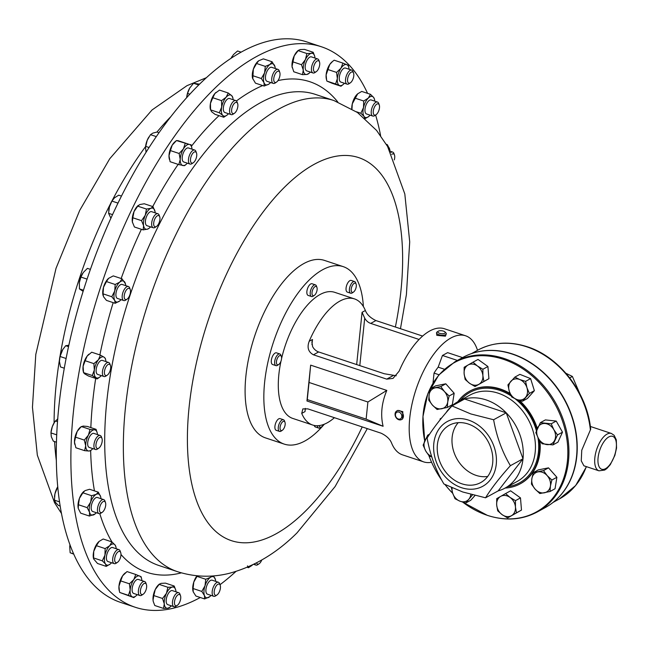 <?xml version="1.0" encoding="UTF-8"?>
<svg xmlns="http://www.w3.org/2000/svg" width="649" height="649" viewBox="0 0 649 649"><rect width="100%" height="100%" fill="white"/><g stroke="black" fill="none" stroke-linecap="round" stroke-linejoin="round"><path stroke-width="0.97" d="M461.942 483.829A32.677 26.179 -118.7 0 0 481.647 482.037A32.677 26.179 -118.7 0 0 491.885 451.461A32.677 26.179 -118.7 0 0 468.124 423.984A32.677 26.179 -118.7 0 0 450.26 424.762A32.677 26.179 -118.7 0 0 437.913 455.095A32.677 26.179 -118.7 0 0 461.942 483.829M458.243 422.661A31.874 25.538 -118.7 0 0 453.935 452.158A31.874 25.538 -118.7 0 0 476.09 475.376A31.874 25.538 -118.7 0 0 487.715 476.439M321.425 46.777L306.831 41.934A295.303 133.856 108.4 0 0 245.411 49.868A295.303 133.856 108.4 0 0 69.832 340.774A295.303 133.856 108.4 0 0 120.746 602.45L135.333 607.294A295.303 133.856 -71.6 0 1 76.801 385.676A295.303 133.856 -71.6 0 1 215.257 87.85A295.303 133.856 -71.6 0 1 321.425 46.777A295.303 133.856 -71.6 0 1 367.569 93.351M461.536 487.699A36.912 29.57 61.3 0 1 433.808 443.535A36.912 29.57 61.3 0 1 468.529 420.106A36.912 29.57 61.3 0 1 496.258 464.27A36.912 29.57 61.3 0 1 461.536 487.699M470.793 413.932L451.98 405.925C441.085 418.037 432.802 428.746 427.123 438.034C430.084 454.754 435.674 470.063 443.908 483.976L462.729 491.983L485.549 497.799C491.188 488.559 499.47 477.851 510.398 465.682C502.188 451.85 496.599 436.534 493.613 419.749L470.793 413.932M485.549 497.799L498.164 490.887A49.219 39.427 -118.7 0 0 505.036 488.105A49.219 39.427 -118.7 0 0 523.013 458.77A49.219 39.427 -118.7 0 0 506.228 412.829A49.219 39.427 -118.7 0 0 486.036 399.881A49.219 39.427 -118.7 0 0 464.595 399.005A49.219 39.427 -118.7 0 0 457.715 401.788A49.219 39.427 -118.7 0 0 446.033 412.707M510.406 394.268A52.764 42.266 -118.7 0 0 499.803 389.278A52.764 42.266 -118.7 0 0 469.446 391.315A52.764 42.266 -118.7 0 0 457.796 401.747M469.706 391.177A52.764 42.266 61.3 0 1 469.965 391.039A52.764 42.266 61.3 0 1 500.314 388.994A52.764 42.266 61.3 0 1 510.082 393.472M439.949 420.041L440.217 418.743L441.612 417.98M454.884 361.809L438.732 375.073L427.78 393.862L422.978 416.463L424.706 440.849A85.189 68.25 61.3 0 1 503.381 359.295A85.189 68.25 61.3 0 1 567.396 461.228A85.189 68.25 61.3 0 1 487.261 515.306A85.189 68.25 61.3 0 1 462.769 502.164L487.423 515.395C505.425 521.163 522.023 520.027 537.21 511.996L545.265 507.583A85.636 68.607 -118.7 0 0 574.836 427.723A85.636 68.607 -118.7 0 0 512.207 354.078A85.636 68.607 -118.7 0 0 462.94 357.396L454.884 361.809A85.636 68.607 61.3 0 1 504.151 358.491A85.636 68.607 61.3 0 1 566.78 432.145A85.636 68.607 61.3 0 1 537.21 511.996M449.035 489.378L452.726 493.321A85.189 68.25 61.3 0 1 449.035 489.378A85.189 68.25 61.3 0 1 444.987 484.535M441.855 480.333A85.189 68.25 61.3 0 1 428.908 455.671M555.033 500.768A85.563 68.551 -118.7 0 0 563.786 491.334A85.563 68.551 -118.7 0 0 512.507 353.973A85.563 68.551 -118.7 0 0 486.604 350.525A85.563 68.551 -118.7 0 0 473.94 352.829M598.978 470.817A19.689 8.924 -71.6 0 1 595.531 453.594A19.689 8.924 -71.6 0 1 607.042 434.108A19.689 8.924 -71.6 0 1 611.382 433.451L614.157 435.333L616.307 439.868L616.55 448.029L614.854 455.42L610.311 464.635L606.815 468.57L604.673 470.063L598.978 470.817L583.913 465.812L581.253 460.822L581.755 450.228L590.704 429.192C587.248 392.848 559.633 356.893 527.223 346.736C509.384 341.017 492.94 342.137 477.883 350.095L471.523 353.583M396.872 410.898L397.796 410.395L402.818 411.661L402.526 419.027L401.601 419.53A4.924 3.943 -118.7 0 0 401.885 412.172A4.924 3.943 -118.7 0 0 396.872 410.898A4.924 3.943 -118.7 0 0 396.596 418.256A4.924 3.943 -118.7 0 0 401.601 419.53M400.652 413.226A3.764 3.01 -118.7 0 0 396.15 412.796A3.764 3.01 -118.7 0 0 396.612 417.875A3.764 3.01 -118.7 0 0 401.114 418.297A3.764 3.01 -118.7 0 0 400.652 413.226M277.829 365.095A6.149 2.791 -71.6 0 1 277.577 365.282A6.149 2.791 -71.6 0 1 277.318 365.436A6.149 2.791 -71.6 0 1 275.963 365.638A6.149 2.791 -71.6 0 1 274.892 360.26A6.149 2.791 -71.6 0 1 278.486 354.167A6.149 2.791 -71.6 0 1 279.841 353.965A6.149 2.791 -71.6 0 1 280.92 355.222L281.382 356.561A4.851 2.198 -71.6 0 1 278.746 364.487A4.851 2.198 -71.6 0 1 278.543 364.608A4.851 2.198 -71.6 0 1 276.458 361.566A4.851 2.198 -71.6 0 1 279.459 355.725A4.851 2.198 -71.6 0 1 281.382 356.561M279.841 353.965L276.498 352.853A6.149 2.791 108.4 0 0 275.135 353.056A6.149 2.791 108.4 0 0 271.542 359.148A6.149 2.791 108.4 0 0 272.621 364.535L275.963 365.638M314.319 295.392A4.851 2.198 -71.6 0 1 312.137 294.5A4.851 2.198 -71.6 0 1 313.621 288.026A4.851 2.198 -71.6 0 1 316.947 287.458A4.851 2.198 -71.6 0 1 317.004 287.645A4.851 2.198 -71.6 0 1 314.319 295.392L313.151 296.179A6.149 2.791 -71.6 0 1 311.528 296.544A6.149 2.791 -71.6 0 1 310.384 295.06A6.149 2.791 -71.6 0 1 311.504 288.164A6.149 2.791 -71.6 0 1 315.406 284.87A6.149 2.791 -71.6 0 1 316.485 286.128A6.149 2.791 -71.6 0 1 316.558 286.355M315.406 284.87L312.064 283.759A6.149 2.791 108.4 0 0 308.161 287.053A6.149 2.791 108.4 0 0 307.034 293.948A6.149 2.791 108.4 0 0 308.186 295.433L311.528 296.544M323.372 424.56A4.851 2.198 -71.6 0 1 321.531 426.945L320.363 427.732A6.149 2.791 -71.6 0 1 318.748 428.097A6.149 2.791 -71.6 0 1 317.596 426.612A6.149 2.791 -71.6 0 1 317.434 425.72M314.238 425.444A6.149 2.791 108.4 0 0 314.254 425.501A6.149 2.791 108.4 0 0 315.398 426.985L318.748 428.097M321.531 426.945A4.851 2.198 -71.6 0 1 319.349 426.052A4.851 2.198 -71.6 0 1 319.251 425.574M282.356 430.263L281.187 431.058A6.149 2.791 -71.6 0 1 279.573 431.415A6.149 2.791 -71.6 0 1 279.005 424.292A6.149 2.791 -71.6 0 1 283.451 419.741A6.149 2.791 -71.6 0 1 284.522 420.998L284.992 422.337A4.851 2.198 -71.6 0 1 284.587 426.961A4.851 2.198 -71.6 0 1 282.356 430.263A4.851 2.198 -71.6 0 1 280.214 429.5A4.851 2.198 -71.6 0 1 280.636 424.933A4.851 2.198 -71.6 0 1 284.992 422.337M283.451 419.741L280.1 418.629A6.149 2.791 108.4 0 0 275.663 423.189A6.149 2.791 108.4 0 0 276.223 430.311L279.573 431.415M353.494 292.074L352.318 292.861A6.149 2.791 -71.6 0 1 350.703 293.226A6.149 2.791 -71.6 0 1 350.144 286.104A6.149 2.791 -71.6 0 1 354.581 281.552A6.149 2.791 -71.6 0 1 355.66 282.81L356.123 284.14A4.851 2.198 -71.6 0 1 355.717 288.764A4.851 2.198 -71.6 0 1 353.494 292.074A4.851 2.198 -71.6 0 1 351.344 291.304A4.851 2.198 -71.6 0 1 351.774 286.744A4.851 2.198 -71.6 0 1 356.123 284.14M354.581 281.552L351.239 280.441A6.149 2.791 108.4 0 0 346.793 284.992A6.149 2.791 108.4 0 0 347.361 292.115L350.703 293.226M324.33 424.195A93.513 42.388 -71.6 0 1 284.27 444.119L265.53 437.905A93.513 42.388 -71.6 0 1 266.552 307.634A93.513 42.388 -71.6 0 1 324.459 260.403L343.191 266.625A93.513 42.388 -71.6 0 1 363.383 306.555M284.27 444.119A93.513 42.388 -71.6 0 1 285.292 313.848A93.513 42.388 -71.6 0 1 343.191 266.625M107.247 375.179L105.925 376.071A7.382 3.342 -71.6 0 1 104.578 376.582A7.382 3.342 -71.6 0 1 103.986 376.509A7.382 3.342 -71.6 0 1 102.948 369.062A7.382 3.342 -71.6 0 1 108.05 362.418A7.382 3.342 -71.6 0 1 108.643 362.491A7.382 3.342 -71.6 0 1 109.932 364L110.452 365.509A5.914 2.685 -71.6 0 1 107.247 375.179A5.914 2.685 -71.6 0 1 106.168 375.584A5.914 2.685 -71.6 0 1 104.724 370.06A5.914 2.685 -71.6 0 1 108.951 364.235A5.914 2.685 -71.6 0 1 110.452 365.509M108.643 362.491L102.388 360.414A7.382 3.342 108.4 0 0 101.796 360.341A7.382 3.342 108.4 0 0 96.693 366.985A7.382 3.342 108.4 0 0 97.739 374.432L103.986 376.509M102.282 512.272L100.968 513.164A7.382 3.342 -71.6 0 1 99.029 513.602A7.382 3.342 -71.6 0 1 97.553 508.175A7.382 3.342 -71.6 0 1 100.903 500.744A7.382 3.342 -71.6 0 1 103.686 499.592A7.382 3.342 -71.6 0 1 104.976 501.101L105.495 502.61A5.914 2.685 -71.6 0 1 102.956 511.704A5.914 2.685 -71.6 0 1 102.282 512.272A5.914 2.685 -71.6 0 1 99.443 509.684A5.914 2.685 -71.6 0 1 102.234 502.318A5.914 2.685 -71.6 0 1 105.495 502.61M103.686 499.592L97.431 497.515A7.382 3.342 108.4 0 0 94.649 498.667A7.382 3.342 108.4 0 0 91.298 506.098A7.382 3.342 108.4 0 0 92.775 511.526L99.029 513.602M390.812 152.466A7.382 3.342 -71.6 0 1 392.686 152.077A7.382 3.342 -71.6 0 1 393.975 153.586L394.495 155.087A5.914 2.685 -71.6 0 1 394.284 159.889M391.745 154.348A5.914 2.685 -71.6 0 1 394.495 155.087M350.371 82.821L349.048 83.721A7.382 3.342 -71.6 0 1 347.11 84.151A7.382 3.342 -71.6 0 1 346.947 74.375A7.382 3.342 -71.6 0 1 351.766 70.141A7.382 3.342 -71.6 0 1 353.056 71.65L353.583 73.159A5.914 2.685 -71.6 0 1 352.675 79.778A5.914 2.685 -71.6 0 1 350.371 82.821A5.914 2.685 -71.6 0 1 347.661 81.539A5.914 2.685 -71.6 0 1 348.683 75.341A5.914 2.685 -71.6 0 1 353.583 73.159M351.766 70.141L345.511 68.064A7.382 3.342 108.4 0 0 340.693 72.299A7.382 3.342 108.4 0 0 340.863 82.082L347.11 84.151M143.202 594.208L141.888 595.101A7.382 3.342 -71.6 0 1 139.949 595.539A7.382 3.342 -71.6 0 1 139.778 585.755A7.382 3.342 -71.6 0 1 144.605 581.528A7.382 3.342 -71.6 0 1 145.895 583.037L146.414 584.538A5.914 2.685 -71.6 0 1 145.514 591.166A5.914 2.685 -71.6 0 1 143.202 594.208A5.914 2.685 -71.6 0 1 140.5 592.918A5.914 2.685 -71.6 0 1 141.514 586.72A5.914 2.685 -71.6 0 1 146.414 584.538M144.605 581.528L138.351 579.452A7.382 3.342 108.4 0 0 133.532 583.686A7.382 3.342 108.4 0 0 133.694 593.462L139.949 595.539M156.506 226.436L155.192 227.328A7.382 3.342 -71.6 0 1 153.253 227.767A7.382 3.342 -71.6 0 1 152.207 226.817A7.382 3.342 -71.6 0 1 152.921 218.348A7.382 3.342 -71.6 0 1 157.902 213.756A7.382 3.342 -71.6 0 1 158.948 214.705A7.382 3.342 -71.6 0 1 159.2 215.265L159.719 216.766A5.914 2.685 -71.6 0 1 156.506 226.436A5.914 2.685 -71.6 0 1 154.121 226.03A5.914 2.685 -71.6 0 1 155.192 218.226A5.914 2.685 -71.6 0 1 159.516 216.32A5.914 2.685 -71.6 0 1 159.719 216.766M157.902 213.756L151.647 211.679A7.382 3.342 108.4 0 0 146.666 216.271A7.382 3.342 108.4 0 0 145.952 224.741A7.382 3.342 108.4 0 0 146.999 225.69L153.253 227.767M193.305 162.737L191.99 163.629A7.382 3.342 -71.6 0 1 190.052 164.067A7.382 3.342 -71.6 0 1 188.567 161.844A7.382 3.342 -71.6 0 1 190.157 153.732A7.382 3.342 -71.6 0 1 194.7 150.057A7.382 3.342 -71.6 0 1 195.99 151.566L196.517 153.067A5.914 2.685 -71.6 0 1 196.663 153.643A5.914 2.685 -71.6 0 1 193.305 162.737A5.914 2.685 -71.6 0 1 190.563 161.309A5.914 2.685 -71.6 0 1 192.591 153.578A5.914 2.685 -71.6 0 1 196.517 153.067M194.7 150.057L188.445 147.98A7.382 3.342 108.4 0 0 183.902 151.655A7.382 3.342 108.4 0 0 182.312 159.768A7.382 3.342 108.4 0 0 183.797 161.99L190.052 164.067M177.291 605.395L175.976 606.288A7.382 3.342 -71.6 0 1 174.037 606.726A7.382 3.342 -71.6 0 1 173.113 598.897A7.382 3.342 -71.6 0 1 178.686 592.707A7.382 3.342 -71.6 0 1 179.984 594.224L180.503 595.725A5.914 2.685 -71.6 0 1 180.211 600.787A5.914 2.685 -71.6 0 1 177.291 605.395A5.914 2.685 -71.6 0 1 174.995 599.473A5.914 2.685 -71.6 0 1 177.907 594.865A5.914 2.685 -71.6 0 1 180.503 595.725M178.686 592.707L172.439 590.639A7.382 3.342 108.4 0 0 166.858 596.82A7.382 3.342 108.4 0 0 167.783 604.649L174.037 606.726M316.282 71.641L314.968 72.534A7.382 3.342 -71.6 0 1 313.029 72.972A7.382 3.342 -71.6 0 1 312.104 65.135A7.382 3.342 -71.6 0 1 317.677 58.954A7.382 3.342 -71.6 0 1 318.967 60.462L319.495 61.971A5.914 2.685 -71.6 0 1 319.194 67.034A5.914 2.685 -71.6 0 1 316.282 71.641A5.914 2.685 -71.6 0 1 313.986 65.711A5.914 2.685 -71.6 0 1 316.899 61.111A5.914 2.685 -71.6 0 1 319.495 61.971M317.677 58.954L311.423 56.877A7.382 3.342 108.4 0 0 305.849 63.058A7.382 3.342 108.4 0 0 306.774 70.895L313.029 72.972M261.75 560.006A5.914 2.685 -71.6 0 1 259.138 563.746L257.823 564.646A7.382 3.342 -71.6 0 1 255.884 565.076A7.382 3.342 -71.6 0 1 254.692 563.827M259.138 563.746A5.914 2.685 -71.6 0 1 256.542 562.87M234.435 113.283L233.113 114.175A7.382 3.342 -71.6 0 1 231.182 114.613A7.382 3.342 -71.6 0 1 229.568 110.719A7.382 3.342 -71.6 0 1 231.774 103.418A7.382 3.342 -71.6 0 1 235.83 100.603A7.382 3.342 -71.6 0 1 237.12 102.112L237.648 103.613A5.914 2.685 -71.6 0 1 237.899 105.527A5.914 2.685 -71.6 0 1 234.435 113.283A5.914 2.685 -71.6 0 1 231.596 110.508A5.914 2.685 -71.6 0 1 234.151 103.572A5.914 2.685 -71.6 0 1 237.648 103.613M235.83 100.603L229.576 98.526A7.382 3.342 108.4 0 0 225.519 101.341A7.382 3.342 108.4 0 0 223.313 108.643A7.382 3.342 108.4 0 0 224.927 112.537L231.182 114.613M276.563 82.074L275.249 82.967A7.382 3.342 -71.6 0 1 273.31 83.405A7.382 3.342 -71.6 0 1 271.89 77.588A7.382 3.342 -71.6 0 1 277.959 69.386A7.382 3.342 -71.6 0 1 279.248 70.903L279.776 72.404A5.914 2.685 -71.6 0 1 279.873 75.852A5.914 2.685 -71.6 0 1 276.563 82.074A5.914 2.685 -71.6 0 1 273.878 77.766A5.914 2.685 -71.6 0 1 276.734 71.909A5.914 2.685 -71.6 0 1 279.776 72.404M277.959 69.386L271.704 67.318A7.382 3.342 108.4 0 0 265.636 75.511A7.382 3.342 108.4 0 0 267.055 81.328L273.31 83.405M217.009 594.963L215.695 595.855A7.382 3.342 -71.6 0 1 213.756 596.293A7.382 3.342 -71.6 0 1 212.337 590.476A7.382 3.342 -71.6 0 1 218.405 582.275A7.382 3.342 -71.6 0 1 219.695 583.784L220.222 585.293A5.914 2.685 -71.6 0 1 220.319 588.74A5.914 2.685 -71.6 0 1 217.009 594.963A5.914 2.685 -71.6 0 1 214.324 590.655A5.914 2.685 -71.6 0 1 217.18 584.79A5.914 2.685 -71.6 0 1 220.222 585.293M218.405 582.275L212.15 580.198A7.382 3.342 108.4 0 0 206.082 588.4A7.382 3.342 108.4 0 0 207.502 594.216L213.756 596.293M127.026 299.213L125.711 300.106A7.382 3.342 -71.6 0 1 123.772 300.544A7.382 3.342 -71.6 0 1 123.432 300.39A7.382 3.342 -71.6 0 1 123.05 292.099A7.382 3.342 -71.6 0 1 128.421 286.534A7.382 3.342 -71.6 0 1 128.753 286.688A7.382 3.342 -71.6 0 1 129.711 288.042L130.238 289.543A5.914 2.685 -71.6 0 1 127.026 299.213A5.914 2.685 -71.6 0 1 125.208 299.44A5.914 2.685 -71.6 0 1 125.014 292.496A5.914 2.685 -71.6 0 1 129.467 288.464A5.914 2.685 -71.6 0 1 130.238 289.543M128.421 286.534L122.166 284.457A7.382 3.342 108.4 0 0 116.796 290.022A7.382 3.342 108.4 0 0 117.185 298.313A7.382 3.342 108.4 0 0 117.518 298.467L123.772 300.544M117.51 562.31L116.195 563.202A7.382 3.342 -71.6 0 1 114.256 563.64A7.382 3.342 -71.6 0 1 112.666 559.17A7.382 3.342 -71.6 0 1 115.043 552.137A7.382 3.342 -71.6 0 1 118.905 549.622A7.382 3.342 -71.6 0 1 120.195 551.131L120.722 552.64A5.914 2.685 -71.6 0 1 119.051 560.647A5.914 2.685 -71.6 0 1 117.51 562.31A5.914 2.685 -71.6 0 1 114.703 560.403A5.914 2.685 -71.6 0 1 116.593 553.435A5.914 2.685 -71.6 0 1 120.722 552.64M118.905 549.622L112.65 547.545A7.382 3.342 108.4 0 0 108.789 550.06A7.382 3.342 108.4 0 0 106.412 557.093A7.382 3.342 108.4 0 0 108.002 561.563L114.256 563.64M376.063 114.727L374.749 115.619A7.382 3.342 -71.6 0 1 372.81 116.057A7.382 3.342 -71.6 0 1 371.228 111.587A7.382 3.342 -71.6 0 1 373.605 104.554A7.382 3.342 -71.6 0 1 377.458 102.039A7.382 3.342 -71.6 0 1 378.756 103.556L379.276 105.057A5.914 2.685 -71.6 0 1 377.604 113.064A5.914 2.685 -71.6 0 1 376.063 114.727A5.914 2.685 -71.6 0 1 373.256 112.821A5.914 2.685 -71.6 0 1 375.146 105.86A5.914 2.685 -71.6 0 1 379.276 105.057M377.458 102.039L371.212 99.97A7.382 3.342 108.4 0 0 367.35 102.477A7.382 3.342 108.4 0 0 364.973 109.519A7.382 3.342 108.4 0 0 366.555 113.981L372.81 116.057M97.723 448.865A7.382 3.342 -71.6 0 1 97.455 449.059A7.382 3.342 -71.6 0 1 97.172 449.238A7.382 3.342 -71.6 0 1 95.517 449.497A7.382 3.342 -71.6 0 1 94.219 443.064A7.382 3.342 -71.6 0 1 98.51 435.747A7.382 3.342 -71.6 0 1 100.165 435.487A7.382 3.342 -71.6 0 1 101.455 436.996L101.982 438.497A5.914 2.685 -71.6 0 1 98.77 448.167A5.914 2.685 -71.6 0 1 98.543 448.305A5.914 2.685 -71.6 0 1 95.971 444.646A5.914 2.685 -71.6 0 1 99.621 437.499A5.914 2.685 -71.6 0 1 101.982 438.497M100.165 435.487L93.91 433.41A7.382 3.342 108.4 0 0 92.255 433.67A7.382 3.342 108.4 0 0 87.964 440.987A7.382 3.342 108.4 0 0 89.262 447.421L95.517 449.497M235.92 571.469A295.303 133.856 -71.6 0 1 220.011 584.692M200.29 597.502A295.303 133.856 -71.6 0 1 135.333 607.294M422.621 336.068L375.909 320.557C370.441 317.913 366.928 314.562 365.363 310.506A66.441 30.114 108.4 0 0 354.484 298.897L334.665 292.318A66.441 30.114 108.4 0 0 320.022 294.541A66.441 30.114 108.4 0 0 281.569 358.564M354.484 298.897A66.441 30.114 108.4 0 0 339.841 301.12A66.441 30.114 108.4 0 0 309.192 341.293C306.863 347.458 308.275 351.961 313.435 354.8L386.715 379.13L393.034 378.391L399.127 371.155A66.441 30.114 -71.6 0 1 429.768 330.974A66.441 30.114 -71.6 0 1 444.419 328.751L465.568 335.776A66.441 30.114 -71.6 0 1 477.51 350.306M438.205 331.241A3.764 1.468 5.9 0 0 438.148 332.548A3.764 1.468 5.9 0 0 443.056 333.691A3.764 1.468 5.9 0 0 444.979 331.939A3.764 1.468 5.9 0 0 444.906 331.866A3.764 1.468 5.9 0 0 441.596 330.739A3.764 1.468 5.9 0 0 438.205 331.241L437.069 332.004A4.924 1.923 5.9 0 0 436.526 332.767L436.826 335.346L445.425 336.174L446.317 333.781A4.924 1.923 5.9 0 0 445.936 332.921A4.924 1.923 5.9 0 0 445.839 332.832M431.577 462.25A66.441 30.114 -71.6 0 1 423.7 461.893A66.441 30.114 -71.6 0 1 412.074 403.767A66.441 30.114 -71.6 0 1 450.917 337.991A66.441 30.114 -71.6 0 1 465.568 335.776M423.7 461.893L402.55 454.868A66.441 30.114 -71.6 0 1 391.672 443.259C390.114 439.203 386.593 435.852 381.125 433.208L307.845 408.878L302.84 408.902L301.736 413.397A66.441 30.114 108.4 0 0 312.615 425.014A66.441 30.114 108.4 0 0 327.266 422.791A66.441 30.114 108.4 0 0 334.413 417.696M436.526 332.767A4.924 1.923 5.9 0 0 436.996 333.716A4.924 1.923 5.9 0 0 442.399 335.249A4.924 1.923 5.9 0 0 446.317 333.781M280.993 361.144A66.441 30.114 108.4 0 0 292.796 418.435L312.615 425.014M383.105 426.271C380.371 414.816 381.604 402.859 386.812 390.422L310.652 365.136L306.945 400.985L383.105 426.271L366.125 419.132L307.269 399.589L309.038 382.464L367.894 402.007L366.125 419.132M141.896 580.628A11.065 5.014 108.4 0 0 141.644 578.908A11.065 5.014 108.4 0 0 139.673 576.012A11.065 5.014 108.4 0 0 133.832 579.557A11.065 5.014 108.4 0 0 130.181 589.99L129.419 583.8L120.69 580.904L118.954 586.266A11.065 5.014 108.4 0 0 119.173 590.282L119.724 592.464L128.445 595.36L130.181 589.99A11.065 5.014 108.4 0 0 132.372 596.893A11.065 5.014 108.4 0 0 136.014 595.871A11.065 5.014 108.4 0 0 137.239 594.638M119.448 591.417L118.954 586.266A11.065 5.014 -71.6 0 1 122.604 575.825A11.065 5.014 -71.6 0 1 124.811 573.318A11.065 5.014 -71.6 0 1 125.054 573.116M132.493 222.566A11.065 5.014 -71.6 0 1 132.477 222.51A11.065 5.014 -71.6 0 1 132.364 221.966A11.065 5.014 -71.6 0 1 134.027 211.55L137.742 206.163L146.471 209.059L150.99 208.272A11.065 5.014 108.4 0 0 145.254 215.273A11.065 5.014 108.4 0 0 143.591 225.69A11.065 5.014 108.4 0 0 147.664 229.097A11.065 5.014 108.4 0 0 149.319 228.099A11.065 5.014 108.4 0 0 150.544 226.866M138.326 205.376A11.065 5.014 108.4 0 0 138.107 205.546A11.065 5.014 108.4 0 0 134.027 211.55L132.81 217.772L141.539 220.668L145.254 215.273L146.471 209.059M292.269 67.788A11.065 5.014 -71.6 0 1 292.253 67.707A11.065 5.014 -71.6 0 1 292.034 66.376A11.065 5.014 -71.6 0 1 294.224 55.814A11.065 5.014 -71.6 0 1 297.883 50.744L298.499 50.233L298.151 50.63L306.88 53.526L311.293 53.323A11.065 5.014 108.4 0 0 305.452 59.538A11.065 5.014 108.4 0 0 303.261 70.1A11.065 5.014 108.4 0 0 306.904 74.448A11.065 5.014 108.4 0 0 309.086 73.296A11.065 5.014 108.4 0 0 310.319 72.071M227.239 114.946L223.775 117.242L215.046 114.346L211.566 111.685L210.406 109.357A11.065 5.014 -71.6 0 1 210.454 103.386A11.065 5.014 -71.6 0 1 214.908 93.497L219.508 90.097L228.229 92.994L231.709 95.646A11.065 5.014 108.4 0 0 226.136 97.228A11.065 5.014 108.4 0 0 221.674 107.109A11.065 5.014 108.4 0 0 222.794 115.417A11.065 5.014 108.4 0 0 227.239 114.946A11.065 5.014 108.4 0 0 228.367 113.835A11.065 5.014 108.4 0 0 228.472 113.713M216.109 92.328A11.065 5.014 108.4 0 0 216.036 92.393A11.065 5.014 108.4 0 0 214.908 93.497L212.815 97.739L221.544 100.636L226.136 97.228L228.229 92.994M192.996 591.093A11.065 5.014 -71.6 0 1 192.98 591.028A11.065 5.014 -71.6 0 1 193.8 582.039A11.065 5.014 -71.6 0 1 196.988 575.785M351.766 108.772A11.065 5.014 -71.6 0 1 352.293 103.824A11.065 5.014 -71.6 0 1 357.096 94.348A11.065 5.014 -71.6 0 1 357.664 93.829A11.065 5.014 -71.6 0 1 357.704 93.797M74.781 444.395A11.065 5.014 -71.6 0 1 74.74 444.241A11.065 5.014 -71.6 0 1 74.473 442.058L75.56 437.183L84.281 440.079L88.402 435.163A11.065 5.014 108.4 0 0 85.692 445.782A11.065 5.014 108.4 0 0 88.881 451.031A11.065 5.014 108.4 0 0 91.574 449.83A11.065 5.014 108.4 0 0 92.807 448.597M97.455 434.587A11.065 5.014 108.4 0 0 97.212 432.867A11.065 5.014 108.4 0 0 94.292 429.8A11.065 5.014 108.4 0 0 88.402 435.163L90.016 429.419L81.287 426.523L77.174 431.439A11.065 5.014 108.4 0 0 74.473 442.058L75.876 447.761L84.605 450.657L85.692 445.782L84.281 440.079M75.56 437.183L77.174 431.439A11.065 5.014 -71.6 0 1 80.371 427.277L83.064 426.069L87.339 426.442L96.068 429.338L97.212 432.867M375.617 115.027A295.303 133.856 -71.6 0 1 380.606 135.649M116.195 548.721A11.065 5.014 108.4 0 0 115.944 547.002A11.065 5.014 108.4 0 0 115.133 545.087A11.065 5.014 108.4 0 0 109.77 545.663A11.065 5.014 108.4 0 0 104.96 555.13L105.13 548.592L96.401 545.695L93.732 551.399A11.065 5.014 108.4 0 0 93.48 558.375L93.602 558.894L93.57 557.937L102.299 560.833L104.96 555.13A11.065 5.014 108.4 0 0 105.519 564.022A11.065 5.014 108.4 0 0 110.314 563.965A11.065 5.014 108.4 0 0 110.882 563.446A11.065 5.014 108.4 0 0 111.547 562.74M93.57 557.937L93.732 551.399A11.065 5.014 -71.6 0 1 98.543 541.931A11.065 5.014 -71.6 0 1 99.11 541.412A11.065 5.014 -71.6 0 1 99.151 541.38L103.183 539.003L111.912 541.899L115.133 545.087L115.944 547.002M103.029 295.425A11.065 5.014 -71.6 0 1 102.996 295.287A11.065 5.014 -71.6 0 1 103.507 287.296L106.46 281.585L115.189 284.489L119.846 282.055A11.065 5.014 108.4 0 0 114.735 291.028A11.065 5.014 108.4 0 0 114.735 300.43A11.065 5.014 108.4 0 0 119.83 300.876A11.065 5.014 108.4 0 0 119.838 300.868A11.065 5.014 108.4 0 0 121.063 299.643M125.711 285.633A11.065 5.014 108.4 0 0 125.468 283.913A11.065 5.014 108.4 0 0 124.949 282.493A11.065 5.014 108.4 0 0 119.846 282.055L122.004 278.794L113.275 275.898L108.618 278.332A11.065 5.014 -71.6 0 1 108.626 278.324A11.065 5.014 108.4 0 0 103.507 287.296L103.053 293.843L111.782 296.739L114.735 291.028L115.189 284.489M106.46 281.585L108.618 278.332A11.065 5.014 -71.6 0 1 108.683 278.275M275.249 68.494A11.065 5.014 108.4 0 0 275.006 66.766A11.065 5.014 108.4 0 0 274.746 65.93A11.065 5.014 108.4 0 0 269.943 64.486A11.065 5.014 108.4 0 0 264.573 72.875A11.065 5.014 108.4 0 0 264.013 82.707A11.065 5.014 108.4 0 0 268.816 84.151L264.175 86.049L255.455 83.153L252.55 78.221A11.065 5.014 -71.6 0 1 252.534 78.148A11.065 5.014 -71.6 0 1 253.353 69.151A11.065 5.014 -71.6 0 1 258.164 61.176A11.065 5.014 -71.6 0 1 258.213 61.136M175.976 591.815A11.065 5.014 108.4 0 0 175.952 591.426A11.065 5.014 108.4 0 0 175.733 590.095A11.065 5.014 108.4 0 0 172.301 587.077A11.065 5.014 108.4 0 0 166.46 593.291A11.065 5.014 108.4 0 0 164.27 603.854L162.534 598.475L153.813 595.571L153.042 600.13A11.065 5.014 108.4 0 0 153.261 601.469A11.065 5.014 108.4 0 0 153.278 601.526M153.261 601.469L153.042 600.13A11.065 5.014 -71.6 0 1 155.241 589.568A11.065 5.014 -71.6 0 1 158.891 584.506L159.516 583.986L159.167 584.392L167.896 587.288L172.301 587.077L174.216 586.039L175.733 590.095M169.34 159.078A11.065 5.014 -71.6 0 1 169.275 158.81A11.065 5.014 -71.6 0 1 169 155.736A11.065 5.014 -71.6 0 1 172.196 145.157L176.471 140.557L189.313 144.411A11.065 5.014 108.4 0 0 183.416 148.881A11.065 5.014 108.4 0 0 180.227 159.459A11.065 5.014 108.4 0 0 182.929 165.568A11.065 5.014 108.4 0 0 186.109 164.4A11.065 5.014 108.4 0 0 187.342 163.167M191.99 149.156A11.065 5.014 108.4 0 0 191.739 147.437A11.065 5.014 108.4 0 0 189.313 144.411L178.086 140.687L176.471 140.557L174.905 141.847A11.065 5.014 108.4 0 0 172.196 145.157L170.419 150.592L179.14 153.488L183.416 148.881L185.2 143.453M342.932 84.678L340.968 86.22L332.239 83.323L326.885 81.076L326.342 78.894A11.065 5.014 -71.6 0 1 326.123 74.886A11.065 5.014 -71.6 0 1 329.773 64.446A11.065 5.014 -71.6 0 1 331.972 61.931A11.065 5.014 -71.6 0 1 332.215 61.736M100.976 498.692A11.065 5.014 108.4 0 0 100.725 496.972A11.065 5.014 108.4 0 0 100.676 496.793A11.065 5.014 108.4 0 0 96.222 494.351A11.065 5.014 108.4 0 0 90.649 502.091L91.631 495.706L82.902 492.81L79.421 498.359A11.065 5.014 108.4 0 0 78.253 508.345L78.44 504.744L87.169 507.64L90.649 502.091A11.065 5.014 108.4 0 0 89.53 512.256A11.065 5.014 108.4 0 0 93.983 514.689A11.065 5.014 108.4 0 0 95.095 513.935A11.065 5.014 108.4 0 0 96.32 512.71M78.44 504.744L79.421 498.359A11.065 5.014 -71.6 0 1 83.891 491.382A11.065 5.014 -71.6 0 1 83.981 491.309M99.905 376.955L97.204 378.902L88.475 376.006L84.768 373.905L83.559 372.68L83.218 371.244A11.065 5.014 -71.6 0 1 83.104 366.271L85.157 360.73L93.886 363.635L98.405 359.789A11.065 5.014 108.4 0 0 94.332 369.995A11.065 5.014 108.4 0 0 95.987 377.629A11.065 5.014 108.4 0 0 100.051 376.834A11.065 5.014 108.4 0 0 101.285 375.609M105.933 361.59A11.065 5.014 108.4 0 0 105.682 359.871A11.065 5.014 108.4 0 0 104.132 357.218A11.065 5.014 108.4 0 0 98.405 359.789L100.425 355.108L91.696 352.212L87.177 356.058A11.065 5.014 108.4 0 0 83.104 366.271L83.551 372.631L92.28 375.528L94.332 369.995L93.886 363.635M85.157 360.73L87.177 356.058A11.065 5.014 -71.6 0 1 88.848 354.281A11.065 5.014 -71.6 0 1 88.994 354.167M90.657 450.576L88.881 451.031L84.605 450.657M90.016 429.419L94.292 429.8L96.068 429.338M374.757 101.147A11.065 5.014 108.4 0 0 374.505 99.419A11.065 5.014 108.4 0 0 373.686 97.504A11.065 5.014 108.4 0 0 368.324 98.08A11.065 5.014 108.4 0 0 363.513 107.547A11.065 5.014 108.4 0 0 364.073 116.447A11.065 5.014 108.4 0 0 368.875 116.39A11.065 5.014 108.4 0 0 369.443 115.871A11.065 5.014 108.4 0 0 370.1 115.157M364.803 118.799L364.073 116.447L360.852 113.259L363.513 107.547L363.683 101.009L368.324 98.08L370.465 94.316L373.686 97.504L374.505 99.419M368.875 116.39L365.192 118.621M351.969 108.894L352.293 103.824L357.704 93.805L361.736 91.42L370.465 94.316M354.954 98.113L363.683 101.009M356.447 111.79L360.852 113.259M110.273 564.005L106.241 566.382L105.519 564.022L102.299 560.833M105.13 548.592L109.77 545.663L111.912 541.899M93.602 558.894L97.52 563.486L106.241 566.382M96.401 545.695L99.11 541.412M119.83 300.876L115.189 303.302L114.735 300.43L111.782 296.739M122.004 278.794L125.427 283.767M115.189 303.302L106.46 300.398L103.507 296.707L103.053 293.843M215.695 581.374A11.065 5.014 108.4 0 0 215.452 579.654A11.065 5.014 108.4 0 0 215.192 578.819A11.065 5.014 108.4 0 0 210.39 577.375A11.065 5.014 108.4 0 0 205.019 585.763A11.065 5.014 108.4 0 0 204.459 595.595A11.065 5.014 108.4 0 0 209.262 597.039A11.065 5.014 108.4 0 0 209.814 596.618A11.065 5.014 108.4 0 0 211.047 595.393M209.765 596.658L204.622 598.938L204.459 595.595L201.798 591.426L205.019 585.763L205.749 579.273L210.39 577.375L211.825 576.012M213.505 575.89L215.452 579.654M201.798 591.426L193.069 588.529L193.232 591.872L195.901 596.042L204.622 598.938M193.069 588.529L193.8 582.039L197.02 576.377L205.749 579.273M197.02 576.377L197.255 575.809M192.98 591.028L193.232 591.872M269.367 83.737L268.816 84.151A11.065 5.014 108.4 0 0 269.367 83.737A11.065 5.014 108.4 0 0 270.601 82.504M264.175 86.049L264.013 82.707L261.352 78.537L264.573 72.875L265.303 66.393L269.943 64.486L272.085 61.76L275.006 66.766M252.786 78.983L253.353 69.151L256.574 63.488L265.303 66.393M256.574 63.488L258.716 60.763L263.356 58.864L272.085 61.76M258.164 61.176L258.716 60.763M252.623 75.641L261.352 78.537M233.121 99.703A11.065 5.014 108.4 0 0 232.869 97.983A11.065 5.014 108.4 0 0 231.709 95.646L232.691 97.472M223.775 117.242L222.794 115.417L219.313 112.756L221.674 107.109L221.544 100.636M219.313 112.756L210.584 109.859L210.454 103.386L212.815 97.739M248.851 566.585A11.065 5.014 108.4 0 0 251.95 565.409A11.065 5.014 108.4 0 0 252.518 564.898M247.496 565.879L248.478 567.705L251.95 565.409M247.228 567.291L248.478 567.705M314.968 58.053A11.065 5.014 108.4 0 0 314.935 57.672A11.065 5.014 108.4 0 0 314.716 56.333A11.065 5.014 108.4 0 0 311.293 53.323L313.207 52.285L314.716 56.333M308.819 73.41L306.904 74.448L302.491 74.659L303.261 70.1L301.525 64.713L305.452 59.538L306.88 53.526M302.491 74.659L293.77 71.763L292.034 66.376L294.224 55.814L298.151 50.63L300.065 49.592L304.478 49.389L313.207 52.285M292.796 61.817L301.525 64.713M169.827 607.172L167.913 608.202L163.507 608.413L164.27 603.854A11.065 5.014 108.4 0 0 167.913 608.202A11.065 5.014 108.4 0 0 170.103 607.058A11.065 5.014 108.4 0 0 171.328 605.825M162.534 598.475L166.46 593.291L167.896 587.288M153.294 601.607L154.778 605.517L163.507 608.413M153.813 595.571L155.241 589.568L159.167 584.392L161.082 583.354L165.487 583.143L174.216 586.039M186.109 164.4L184.543 165.69L178.816 164.603L180.227 159.459L179.14 153.488M190.928 144.54L191.674 147.169M178.816 164.603L170.087 161.706L169 155.736L170.419 150.592M155.062 211.679A11.065 5.014 108.4 0 0 154.949 211.136A11.065 5.014 108.4 0 0 150.99 208.272L153.01 206.658L155.062 211.679A11.065 5.014 108.4 0 1 155.192 212.856M149.1 228.27L147.664 229.097L143.145 229.884L143.591 225.69L141.539 220.668M143.145 229.884L134.416 226.988L132.364 221.966L132.81 217.772M132.477 222.51L132.364 221.966M153.01 206.658L144.281 203.762L139.762 204.549L137.742 206.163M135.763 596.066L133.799 597.599L128.445 595.36M129.419 583.8L133.832 579.557L135.746 574.479L141.101 576.726L141.644 578.908M119.724 592.464L133.799 597.599M120.69 580.904L122.604 575.825L127.017 571.582L135.746 574.479M349.057 69.24A11.065 5.014 108.4 0 0 348.805 67.52A11.065 5.014 108.4 0 0 346.834 64.632A11.065 5.014 108.4 0 0 340.993 68.169A11.065 5.014 108.4 0 0 337.35 78.61A11.065 5.014 108.4 0 0 339.541 85.514A11.065 5.014 108.4 0 0 343.175 84.484A11.065 5.014 108.4 0 0 344.408 83.259M340.968 86.22L335.614 83.972L337.35 78.61L336.58 72.412L340.993 68.169L342.907 63.099L348.262 65.338L348.805 67.52M326.609 80.038L326.123 74.886L329.773 64.446L332.596 61.412L334.178 60.203L342.907 63.099M327.859 69.516L336.58 72.412M326.885 81.076L335.614 83.972M389.944 150.779A11.065 5.014 108.4 0 0 389.724 149.457A11.065 5.014 108.4 0 0 389.684 149.27A11.065 5.014 108.4 0 0 387.607 146.512M386.95 145.368L387.315 144.654L389.684 149.27M386.333 144.329L387.315 144.654M95.095 513.935L89.392 516.044L89.53 512.256L87.169 507.64M91.631 495.706L96.222 494.351L98.315 492.177L100.676 496.793M78.302 508.532L80.663 513.148L89.392 516.044M82.902 492.81L84.995 490.628L89.586 489.273L98.315 492.177M97.204 378.902L92.28 375.528M100.425 355.108L104.132 357.218L105.341 358.443L105.682 359.871M462.559 357.599L447.623 352.642L442.456 355.474L438.164 367.156A45.276 20.525 108.4 0 0 434.035 373.102L433.005 383.08M311.95 344.619L312.485 339.492L311.901 342.145L312.631 346.696A9.84 7.885 -118.7 0 0 318.635 351.953L384.257 373.735L396.263 375.755M305.314 408.391L305.03 411.596L305.363 408.391M419.067 339.459L370.709 323.405A9.84 7.885 61.3 0 1 364.706 318.156L362.069 312.307L365.363 310.506M306.945 400.985L307.269 399.589M310.652 365.136L309.038 382.464M386.812 390.422L367.894 402.007M569.725 377.896L572.377 376.444L585.747 407.45M565.944 373.289L572.377 376.444M434.035 373.102L439.008 374.749M438.164 367.156L444.403 369.232M442.456 355.474L457.399 360.43M519.395 400.392A52.764 42.266 61.3 0 1 537.331 428.486M539.936 440.874A52.764 42.266 61.3 0 1 520.685 483.57A52.764 42.266 61.3 0 1 520.425 483.708M473.024 362.174L478.037 359.424L487.918 366.515L488.916 378.692L475.019 386.536L483.903 381.442L482.88 375.641L482.897 369.265L477.445 366.004L473.024 362.174L464.14 367.269L464.124 373.646L465.146 379.454L469.568 383.283L475.019 386.536M540.374 422.661L545.387 419.911L556.217 421.063L562.496 432.185L557.953 442.164L552.932 444.914L557.483 434.935L553.824 429.662L551.204 423.813L540.374 422.661L535.823 432.64L538.443 438.481L542.102 443.762L552.932 444.914M505.587 493.565L510.609 490.814L520.482 497.897L521.488 510.082L507.591 517.926L516.466 512.832L515.444 507.023L515.468 500.647L510.009 497.394L505.587 493.565L496.712 498.659L496.688 505.036L497.71 510.836L502.131 514.665L507.591 517.926M475.003 495.479L470.76 500.249L465.747 502.999L472.521 494.854M533.3 472.65L538.313 469.892L548.519 467.856L556.883 477.283L555.049 488.746L550.028 491.504L550.425 486.052L551.861 480.033L547.164 475.603L543.497 470.606L533.3 472.65L531.864 478.662L531.458 484.113L535.125 489.111L539.83 493.54L550.028 491.504M514.868 377.11L519.881 374.351L530.606 378.618L534.37 390.682L527.426 398.486L522.404 401.236L529.357 393.432L526.947 387.688L525.585 381.369L519.703 379.519L514.868 377.11L507.916 384.906L509.278 391.225L511.688 396.969L516.523 399.386L522.404 401.236M430.579 388.605L435.601 385.855L445.798 383.81L454.17 393.237L452.329 404.708L447.315 407.458L447.713 402.007L449.149 395.987L444.443 391.558L440.785 386.561L430.579 388.605L429.143 394.624L428.746 400.076L432.412 405.073L437.11 409.495L447.315 407.458M505.109 488.064A52.764 42.266 -118.7 0 0 520.165 483.846A52.764 42.266 -118.7 0 0 539.27 439.868M536.983 429.314A52.764 42.266 -118.7 0 0 518.08 399.962M498.164 490.887L523.013 458.77L506.228 412.829L464.595 399.005L451.98 405.925M493.613 419.749L506.228 412.829M510.398 465.682L523.013 458.77M440.217 418.743L440.533 419.311M487.918 366.515L482.897 369.265M488.916 378.692L483.903 381.442M469.568 383.283A11.065 8.867 61.3 0 1 464.124 373.646A11.065 8.867 61.3 0 1 468.067 365.006A11.065 8.867 61.3 0 1 477.445 366.004A11.065 8.867 -118.7 0 1 482.88 375.641A11.065 8.867 61.3 0 1 478.946 384.281A11.065 8.867 61.3 0 1 469.568 383.283M562.496 432.185L557.483 434.935M556.217 421.063L551.204 423.813M537.575 427.934A11.065 8.867 61.3 0 1 545.265 423.521A11.065 8.867 61.3 0 1 553.824 429.662A11.065 8.867 61.3 0 1 554.692 440.209A11.065 8.867 -118.7 0 1 547.002 444.622A11.065 8.867 61.3 0 1 538.443 438.481A11.065 8.867 61.3 0 1 537.575 427.934M429.63 434.124L427.675 435.195L423.132 445.165L425.752 451.014L429.411 456.288L431.715 456.782M428.77 435.447L427.675 435.195M427.667 437.166A11.065 8.867 -118.7 0 0 424.884 440.46A11.065 8.867 61.3 0 0 425.752 451.014A11.065 8.867 61.3 0 0 431.601 456.434M521.488 510.082L516.466 512.832M520.482 497.897L515.468 500.647M510.009 497.394A11.065 8.867 61.3 0 1 515.444 507.023A11.065 8.867 61.3 0 1 511.509 515.663A11.065 8.867 61.3 0 1 502.131 514.665A11.065 8.867 -118.7 0 1 496.688 505.036A11.065 8.867 61.3 0 1 500.63 496.396A11.065 8.867 61.3 0 1 510.009 497.394M451.396 487.602L452.621 492.989L455.022 498.732L459.865 501.15L465.747 502.999M470.809 494.4A11.065 8.867 61.3 0 1 468.7 499.381A11.065 8.867 61.3 0 1 459.865 501.15A11.065 8.867 61.3 0 1 452.621 492.989A11.065 8.867 -118.7 0 1 452.118 487.918M556.883 477.283L551.861 480.033M548.519 467.856L543.497 470.606M537.883 471.912A11.065 8.867 61.3 0 1 547.164 475.603A11.065 8.867 61.3 0 1 550.425 486.052A11.065 8.867 61.3 0 1 544.406 492.802A11.065 8.867 -118.7 0 1 535.125 489.111A11.065 8.867 61.3 0 1 531.864 478.662A11.065 8.867 61.3 0 1 537.883 471.912M530.606 378.618L525.585 381.369M534.37 390.682L529.357 393.432M509.278 391.225A11.065 8.867 61.3 0 1 510.868 381.288A11.065 8.867 61.3 0 1 519.703 379.519A11.065 8.867 61.3 0 1 526.947 387.688A11.065 8.867 -118.7 0 1 525.357 397.618A11.065 8.867 61.3 0 1 516.523 399.386A11.065 8.867 61.3 0 1 509.278 391.225M445.798 383.81L440.785 386.561M454.17 393.237L449.149 395.987M441.693 408.765A11.065 8.867 61.3 0 1 432.412 405.073A11.065 8.867 61.3 0 1 429.143 394.624A11.065 8.867 61.3 0 1 435.163 387.867A11.065 8.867 -118.7 0 1 444.443 391.558A11.065 8.867 61.3 0 1 447.713 402.007A11.065 8.867 61.3 0 1 441.693 408.765M54.427 422.321A11.065 5.014 108.4 0 0 54.305 422.515A11.065 5.014 108.4 0 0 52.309 426.653A11.065 5.014 108.4 0 0 51.003 432.461L52.309 426.653L54.589 422.061L57.85 418.775M189.776 94.17L187.545 93.432L186.669 97.593A11.065 5.014 -71.6 0 1 186.669 97.577A11.065 5.014 -71.6 0 1 189.703 88.069L189.97 87.623A11.065 5.014 108.4 0 0 189.703 88.069L193.54 83.259L199.494 84.151M108.732 210.901A11.065 5.014 -71.6 0 1 108.74 210.73A11.065 5.014 -71.6 0 1 109.421 206.926L111.896 201.076L114.467 197.848L118.71 195.171L121.428 196.071M145.579 146.577A248.21 112.504 108.4 0 0 112.034 200.801A11.065 5.014 108.4 0 0 109.421 206.926L108.61 213.334L110.874 218.202M64.308 368.21L60.503 366.945L59.432 361.436L60.041 356.488L62.807 349.478A11.065 5.014 108.4 0 0 62.783 349.527A11.065 5.014 108.4 0 0 62.036 350.825A11.065 5.014 108.4 0 0 59.481 359.473A11.065 5.014 108.4 0 0 59.473 359.53M57.785 486.677A11.065 5.014 108.4 0 0 54.946 493.775A11.065 5.014 108.4 0 0 54.516 496.566A11.065 5.014 108.4 0 0 54.508 496.663M145.522 147.282A11.065 5.014 -71.6 0 1 145.538 147.031A11.065 5.014 -71.6 0 1 147.226 140.249L150.479 134.676L152.929 133.086L157.058 132.039L158.973 132.68M148.913 136.971A11.065 5.014 108.4 0 0 148.84 137.093A11.065 5.014 108.4 0 0 147.226 140.249L145.498 147.485L146.066 152.166M231.093 58.232A11.065 5.014 -71.6 0 1 232.099 56.422A11.065 5.014 -71.6 0 1 232.147 56.349M79.251 283.654A11.065 5.014 -71.6 0 1 79.259 283.508A11.065 5.014 -71.6 0 1 79.34 282.704L80.914 277.066L83.332 272.442L87.412 268.37L90.398 269.359M82.618 273.472A11.065 5.014 108.4 0 0 82.561 273.562A11.065 5.014 108.4 0 0 79.34 282.704L79.438 288.894L83.113 291.336M70.003 544.657A11.065 5.014 108.4 0 0 69.743 546.604A11.065 5.014 108.4 0 0 69.727 546.758L70.003 544.673M56.487 442.196L53.323 441.15L51.312 436.753L50.971 432.924L56.755 434.846M187.545 93.432L189.703 88.069M62.783 349.527L65.703 345.714L68.835 345.252M60.235 506.074L58.491 505.498L55.627 502.553L54.427 500.168L54.946 493.775L57.777 486.709M231.182 58.175L233.413 54.613L237.575 50.979L241.112 52.147M73.824 554.149L70.149 552.77L69.727 546.758M57.542 421.672L55.327 420.933M198.675 84.962L193.54 83.259M112.504 214.624L108.61 213.334M117.964 203.088L111.896 201.076M66.109 358.499L60.041 356.488M68.534 346.655L65.703 345.714M59.586 501.88L54.427 500.168M57.931 488.202L57.136 487.934M149.035 147.493L145.644 146.366M156.263 136.598L150.479 134.676M83.461 290.233L79.438 288.894M87.063 279.102L80.914 277.066M73.743 553.962L70.149 552.77M460.311 400.368A51.579 41.325 61.3 0 1 499.689 390.357A51.579 41.325 61.3 0 1 511.169 395.947M515.152 398.802A51.579 41.325 61.3 0 1 536.423 430.782M537.956 437.58A51.579 41.325 61.3 0 1 507.623 486.685M505.036 488.105L517.221 481.42A49.219 39.427 -118.7 0 0 534.216 435.528A49.219 39.427 -118.7 0 0 498.221 393.197A49.219 39.427 -118.7 0 0 469.908 395.103L457.715 401.788M608.819 436.931A17.32 7.853 -71.6 0 1 616.274 447.81A17.32 7.853 -71.6 0 1 605.541 468.659A17.32 7.853 -71.6 0 1 598.086 457.78A17.32 7.853 -71.6 0 1 608.819 436.931M590.371 429.8A84.849 67.975 -118.7 0 0 526.696 346.809A84.849 67.975 -118.7 0 0 477.883 350.095M226.047 128.883A248.21 112.504 -71.6 0 1 315.276 94.356L333.927 100.546A248.21 112.504 -71.6 0 0 244.697 135.073A248.21 112.504 -71.6 0 0 128.324 385.409A248.21 112.504 -71.6 0 0 177.518 571.68L158.867 565.49A248.21 112.504 -71.6 0 1 109.673 379.211A248.21 112.504 -71.6 0 1 226.047 128.883M191.439 146.212A258.489 117.169 -71.6 0 1 216.896 117.672A258.489 117.169 -71.6 0 1 218.997 115.66M236.431 100.96A258.489 117.169 -71.6 0 1 262.691 85.554M277.991 80.581A258.489 117.169 -71.6 0 1 337.731 101.909M362.215 426.928A201.79 91.468 -71.6 0 1 303.959 512.596A201.79 91.468 -71.6 0 1 187.772 453.043A201.79 91.468 -71.6 0 1 286.031 185.711A201.79 91.468 -71.6 0 1 395.379 327.023M181.379 572.864A258.489 117.169 -71.6 0 1 120.974 554.489M116.463 548.811A258.489 117.169 -71.6 0 1 116.171 548.405M111.953 541.931A258.489 117.169 -71.6 0 1 99.808 513.659M94.454 490.887A258.489 117.169 -71.6 0 1 90.649 450.601M90.844 427.602A258.489 117.169 -71.6 0 1 95.695 378.408M99.881 354.93A258.489 117.169 -71.6 0 1 113.186 302.637M121.168 278.518A258.489 117.169 -71.6 0 1 141.385 229.3M152.734 206.569A258.489 117.169 -71.6 0 1 178.15 164.384M356.666 364.576L362.069 312.307M309.192 341.293L312.485 339.492M301.736 413.397L305.03 411.596M359.797 365.614L364.706 318.156M386.715 379.13L393.189 375.576M313.435 354.8L318.635 351.953M370.709 323.405L375.909 320.557M586.485 466.672L575.614 485.582L559.454 498.903A84.849 67.975 -118.7 0 0 586.307 466.607M170.638 116.844A248.21 112.504 108.4 0 0 156.961 132.055M110.517 203.745A248.21 112.504 108.4 0 0 60.073 355.96M59.457 359.749A248.21 112.504 108.4 0 0 54.094 422.864M54.589 441.563A248.21 112.504 108.4 0 0 56.39 460.96M61.558 513.586L54.548 502.707L37.334 455.184L32.45 407.231L35.792 354.459L56.041 268.272L79.681 210.454L109.722 158.77L152.044 109.957L187.001 85.652L206.252 77.758M469.446 391.315L469.965 391.039M486.604 350.525C478.094 351.133 470.209 353.429 462.94 357.396M611.382 433.451L590.363 426.466M316.947 287.458L316.485 286.128M392.686 152.077L390.187 151.241M255.884 565.076L253.654 564.338M177.518 571.68C194.757 577.131 212.069 577.659 229.462 573.27C254.189 566.569 276.693 553.11 296.991 532.902L335.111 486.555L367.293 428.616M444.979 331.939L445.936 332.921M400.465 328.71L406.396 294.63L409.714 241.89L404.814 193.954L387.591 146.479L376.582 130.433L357.437 112.488L333.927 100.546M98.77 448.167L97.455 449.059M91.574 449.83L90.576 450.666M232.869 97.983L232.658 97.074M309.086 73.296L308.47 73.816M170.103 607.058L169.478 607.569M191.739 147.437L191.577 146.755M169.275 158.81L169.438 159.5M136.014 595.871L135.381 596.39M124.811 573.318L125.435 572.791M343.175 84.484L342.55 85.011M331.972 61.931L332.596 61.412M278.746 364.487L277.577 365.282M559.454 498.903L553.094 502.399M563.786 491.334C558.692 498.172 552.518 503.583 545.265 507.583M520.165 483.846L520.685 483.57M54.305 422.515L54.589 422.061M112.042 200.784L112.326 200.338M145.538 147.031L145.498 147.485"/></g></svg>
